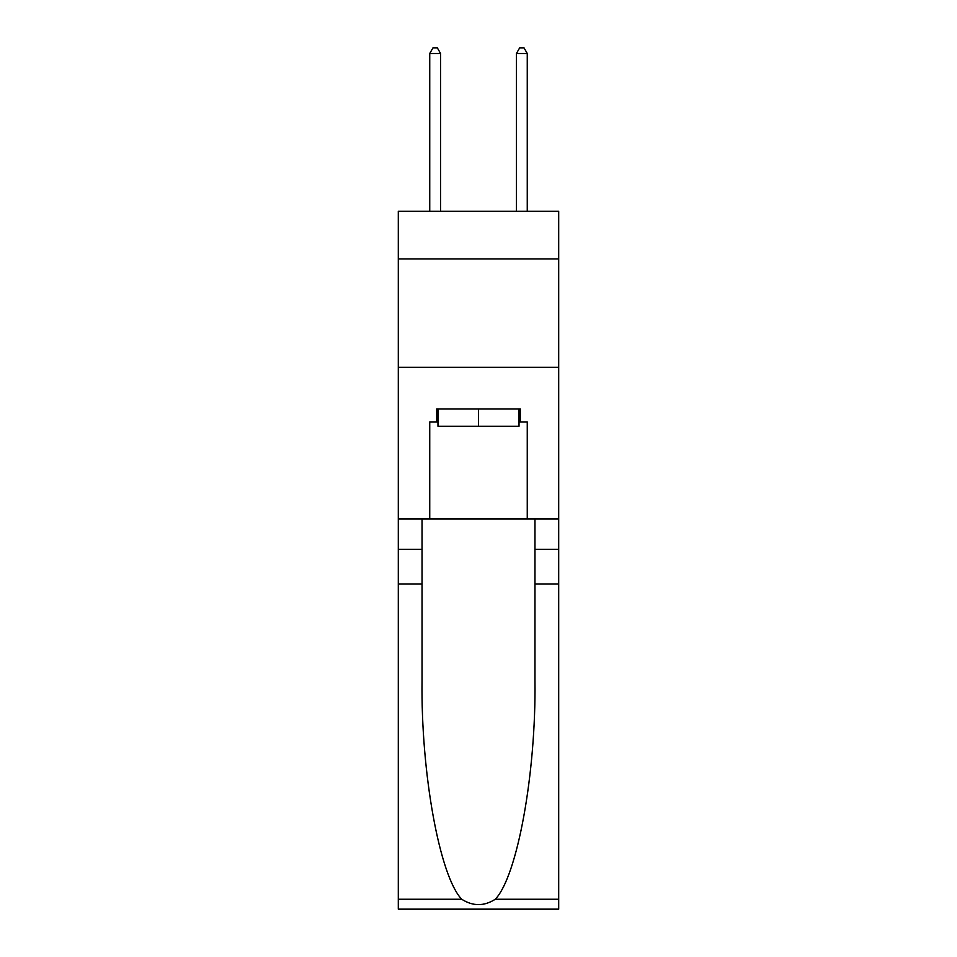 <?xml version="1.0" encoding="UTF-8"?>
<svg xmlns="http://www.w3.org/2000/svg" width="957" height="957" viewBox="0 0 957 957"><rect width="100%" height="100%" fill="white"/><g stroke="black" fill="none" stroke-linecap="round" stroke-linejoin="round"><path stroke-width="1.44" d="M558.697 258.952L558.697 211.27L398.303 211.27L398.303 258.952L558.697 258.952L558.697 519.029L527.259 519.029L527.259 421.929L520.333 421.929L520.333 408.926L436.667 408.926L436.667 421.929L437.971 421.929M398.303 584.045L422.037 584.045L422.037 680.702C420.889 773.077 439.634 876.289 461.729 899.257C472.902 906.387 484.075 906.387 495.271 899.257L558.697 899.257L558.697 909.15L398.303 909.15L398.303 258.952M519.029 408.926L519.029 426.272L437.971 426.272L437.971 408.926M478.5 408.926L478.5 426.272M495.271 899.257C517.366 876.289 536.111 773.077 534.963 680.702L534.963 519.029M534.963 584.045L558.697 584.045L558.697 519.029M422.037 519.029L422.037 584.045M558.697 899.257L558.697 584.045M398.303 519.029L429.741 519.029L429.741 421.929L436.667 421.929M398.303 367.321L558.697 367.321M429.741 519.029L527.259 519.029M519.029 421.929L520.333 421.929M440.567 211.27L440.567 53.484L429.741 53.484L429.741 211.27M429.741 53.484L432.983 47.85L437.325 47.85L440.567 53.484M527.259 211.27L527.259 53.484L516.433 53.484L516.433 211.27M516.433 53.484L519.675 47.85L524.017 47.85L527.259 53.484M534.963 549.378L558.697 549.378M422.037 549.378L398.303 549.378M398.303 899.257L461.729 899.257"/></g></svg>
